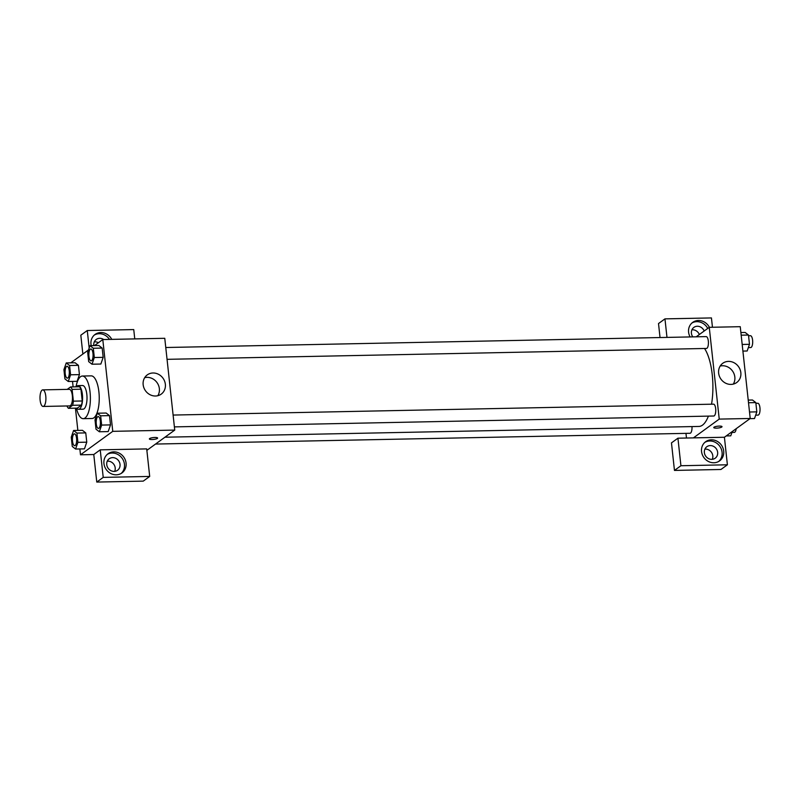<?xml version="1.0" encoding="UTF-8"?>
<svg xmlns="http://www.w3.org/2000/svg" width="800" height="800" viewBox="0 0 800 800"><rect width="100%" height="100%" fill="white"/><g stroke="black" fill="none" stroke-linecap="round" stroke-linejoin="round"><path stroke-width="1.2" d="M43.82 406.19A8.29 2.95 88.8 0 1 43.12 406.45A8.29 2.95 88.8 0 1 40 398.22A8.29 2.95 88.8 0 1 42.78 389.87A8.29 2.95 88.8 0 1 45.86 397.09A8.29 2.95 88.8 0 1 43.82 406.19M42.78 389.87L69.34 389.33A8.29 2.95 88.8 0 1 72.42 396.56A8.29 2.95 88.8 0 1 70.38 405.65A8.29 2.95 88.8 0 1 69.68 405.91L43.12 406.45M70.58 386.94L79.44 386.76A11.26 4.01 88.8 0 1 80.95 389.21L82.23 400.98L73.38 401.16L72.1 389.39A11.26 4.01 88.8 0 0 70.58 386.94L67.23 389.37M82.23 400.98A11.26 4.01 88.8 0 1 81.43 405.12L77.29 408.13L68.44 408.31A11.26 4.01 88.8 0 1 66.97 405.97M68.44 408.31L72.58 405.3A11.26 4.01 88.8 0 0 73.38 401.16M81.43 405.12L72.58 405.3M76.74 408.14A11.84 4.22 -91.2 0 0 78.6 409.29A11.84 4.22 -91.2 0 0 82.58 397.36A11.84 4.22 -91.2 0 0 78.13 385.6A11.84 4.22 -91.2 0 0 76.31 386.82M78.13 385.6L82.55 385.51A11.84 4.22 88.8 0 1 86.95 395.83A11.84 4.22 88.8 0 1 84.04 408.83A11.84 4.22 88.8 0 1 83.03 409.2L78.6 409.29M80.95 389.21L72.1 389.39M76.01 386.83A21.32 7.59 88.8 0 1 82.36 376.04A21.32 7.59 88.8 0 1 90.27 394.62A21.32 7.59 88.8 0 1 85.03 418.01A21.32 7.59 88.8 0 1 83.22 418.67A21.32 7.59 88.8 0 1 76.44 408.14M82.36 376.04L91.21 375.86A21.32 7.59 88.8 0 1 99.12 394.44A21.32 7.59 88.8 0 1 93.89 417.83A21.32 7.59 88.8 0 1 92.07 418.49L83.22 418.67M72.52 381.4L73.12 386.89M75.43 408.16L77.85 430.41M79.86 448.96L80.5 454.8L112.76 431.34L102.79 339.55L94.5 345.57M88.51 349.94L70.76 362.85M75.59 449.04L84.45 448.86L86.77 442.17L85.76 432.9L82.43 430.32L73.58 430.49L71.26 437.18L72.27 446.46L75.59 449.04L77.91 442.35L76.91 433.08L73.58 430.49M68.26 381.49L77.11 381.31L79.43 374.62L78.42 365.34L75.09 362.76L66.24 362.94L63.92 369.63L64.93 378.9L68.26 381.49L70.58 374.8L69.57 365.52L66.24 362.94M92 364.21L100.86 364.04L103.18 357.34L102.17 348.07L98.84 345.49L89.99 345.67L87.67 352.36L88.68 361.63L92 364.21L94.32 357.52L93.31 348.25L89.99 345.67M99.34 431.77L108.19 431.59L110.51 424.9L109.51 415.63L106.18 413.04L97.33 413.22L95.01 419.91L96.01 429.19L99.34 431.77L101.66 425.08L100.65 415.81L97.33 413.22M146.87 450.35L174.74 430.09L164.77 338.3L102.79 339.55M91.21 345.64A11.84 10.74 -126 0 1 90.98 344.24A11.84 10.74 -126 0 1 95.08 334.44A11.84 10.74 -126 0 1 111.76 339.37M89.17 348.02L87.27 330.52L133.75 329.58L134.76 338.9M109.49 339.41A11.84 10.74 54 0 0 94.3 335.07M93.82 345.59A7.11 6.45 -126 0 1 96.25 339.44A7.11 6.45 -126 0 1 99.68 338.31A7.11 6.45 -126 0 1 103.71 339.53M94.31 341.86A7.11 6.45 -126 0 1 98.39 342.75M87.27 330.52L80.82 335.21L82.86 354.04M143.16 384.73A11.88 10.78 -126 0 1 147.27 374.89A11.88 10.78 -126 0 1 162.97 378.16A11.88 10.78 -126 0 1 161.25 394.11A11.88 10.78 -126 0 1 150 394.69A11.88 10.78 -126 0 1 143.16 384.73M174.74 430.09L112.76 431.34M157.82 395.71A11.88 10.78 54 0 0 156.97 382.53A11.88 10.78 54 0 0 144.69 377.66M152.08 439.53A4.15 0.93 -6.2 0 1 149.37 438.95A4.15 0.93 -6.2 0 1 153.39 437.57A4.15 0.93 -6.2 0 1 157.61 438.05A4.15 0.93 -6.2 0 1 152.08 439.53M100.23 449.84L103.22 477.38L149.7 476.44L146.71 448.9L100.23 449.84L93.78 454.53L80.5 454.8M149.37 438.95A4.15 0.93 173.8 0 0 152.08 439.52A4.15 0.93 173.8 0 0 157.61 438.05M103.94 463.56A11.84 10.74 -126 0 1 108.04 453.76A11.84 10.74 -126 0 1 123.7 457.02A11.84 10.74 -126 0 1 121.97 472.92A11.84 10.74 -126 0 1 110.76 473.5A11.84 10.74 -126 0 1 103.94 463.56M121.14 473.47A11.84 10.74 54 0 0 122.08 458.2A11.84 10.74 54 0 0 107.26 454.39M112.65 457.63A7.11 6.45 -126 0 1 119.56 462.47A7.11 6.45 -126 0 1 117.57 470.26A7.11 6.45 -126 0 1 114.14 471.4A7.11 6.45 -126 0 1 107.22 466.56A7.11 6.45 -126 0 1 109.21 458.77A7.11 6.45 -126 0 1 112.65 457.63M107.27 461.18A7.11 6.45 -126 0 1 113.77 464.24A7.11 6.45 -126 0 1 114.68 471.37M149.7 476.44L143.25 481.13L96.77 482.07L103.22 477.38M93.78 454.53L96.77 482.07M708.41 416.11A41.5 14.77 88.8 0 1 702.48 425.15A41.5 14.77 88.8 0 1 698.95 426.44L164.94 437.21M704.53 348.49A41.5 14.77 88.8 0 1 711.54 404.2M174.39 426.89L713.77 416.01A5.92 2.11 -91.2 0 0 715.76 410.04A5.92 2.11 -91.2 0 0 713.54 404.16L173.11 415.06M691.98 426.58A5.92 2.11 88.8 0 1 690.53 433.09A5.92 2.11 88.8 0 1 690.03 433.28L155.53 444.06M165.77 347.51L706.2 336.61A5.92 2.11 88.8 0 1 708.39 341.77A5.92 2.11 88.8 0 1 706.94 348.27A5.92 2.11 88.8 0 1 706.44 348.45L167.05 359.33M686.47 438.02L685.97 433.36M693.42 437.88L677.93 438.19L680.92 465.73L727.4 464.79L724.41 437.25L693.42 437.88L719.23 419.1L709.26 327.32L696.21 336.81M699.34 334.53A7.11 6.45 54 0 0 691.92 329.81M712.29 459.31A7.11 6.45 54 0 0 711.38 452.19A7.11 6.45 54 0 0 704.89 449.13M660.03 337.54L658.51 323.56L664.96 318.87L711.44 317.93L712.46 327.25M680.92 465.73L674.46 470.42L720.94 469.48L727.4 464.79M674.46 470.42L671.47 442.88L677.93 438.19M692.8 336.88A7.11 6.45 -126 0 1 693.87 327.39A7.11 6.45 -126 0 1 697.3 326.25A7.11 6.45 -126 0 1 704.18 331.01M707.73 328.43A11.84 10.74 54 0 0 691.92 323.01M690.11 336.93A11.84 10.74 -126 0 1 688.59 332.19A11.84 10.74 -126 0 1 692.69 322.39A11.84 10.74 -126 0 1 709.38 327.31M711.76 459.35A7.11 6.45 -126 0 1 704.84 454.51A7.11 6.45 -126 0 1 706.83 446.72A7.11 6.45 -126 0 1 716.22 448.67A7.11 6.45 -126 0 1 715.19 458.21A7.11 6.45 -126 0 1 711.76 459.35M718.75 461.41A11.84 10.74 54 0 0 719.7 446.14A11.84 10.74 54 0 0 704.88 442.34M701.55 451.51A11.84 10.74 -126 0 1 705.65 441.71A11.84 10.74 -126 0 1 721.31 444.97A11.84 10.74 -126 0 1 719.59 460.87A11.84 10.74 -126 0 1 708.37 461.45A11.84 10.74 -126 0 1 701.55 451.51M666.98 337.4L664.96 318.87M724.41 437.25L750.22 418.48L740.25 326.69L709.26 327.32M728.49 361.39A11.88 10.78 -126 0 1 740.05 369.48A11.88 10.78 -126 0 1 736.73 382.51A11.88 10.78 -126 0 1 721.02 379.24A11.88 10.78 -126 0 1 722.75 363.29A11.88 10.78 -126 0 1 728.49 361.39M750.22 418.48L719.23 419.1M733.3 384.1A11.88 10.78 54 0 0 733.14 371.98A11.88 10.78 54 0 0 722.49 365.75A11.88 10.78 54 0 0 720.18 366.06M713.77 427.56A4.15 0.93 173.8 0 0 716.48 428.14A4.15 0.93 -6.2 0 1 713.77 427.56A4.15 0.93 -6.2 0 1 717.79 426.19A4.15 0.93 -6.2 0 1 722.01 426.67A4.15 0.93 -6.2 0 1 716.48 428.14A4.15 0.93 173.8 0 0 722.01 426.67M749.99 418.65L754.5 418.56L756.82 411.87L755.82 402.59L752.49 400.01L748.22 400.09M756.82 411.87L749.52 412.01M755.82 402.59L748.51 402.74M755.89 403.31L757.8 403.27A5.92 2.11 88.8 0 1 760 408.43A5.92 2.11 88.8 0 1 758.55 414.93A5.92 2.11 88.8 0 1 758.04 415.11L755.68 415.16M742.9 351.09L747.16 351L749.48 344.31L748.48 335.04L745.15 332.45L740.88 332.54M749.48 344.31L742.18 344.46M748.48 335.04L741.17 335.18M748.55 335.75L750.46 335.72A5.92 2.11 88.8 0 1 752.66 340.88A5.92 2.11 88.8 0 1 751.21 347.37A5.92 2.11 88.8 0 1 750.7 347.56L748.34 347.61M726.24 435.92L730.76 435.83L732.24 431.56M736.17 428.7A5.92 2.11 88.8 0 1 734.8 432.2A5.92 2.11 88.8 0 1 734.3 432.39L731.93 432.43M98.96 428.23A5.92 2.11 88.8 0 1 98.45 428.42A5.92 2.11 88.8 0 1 98.44 428.42L98.42 428.42A5.92 2.11 88.8 0 1 96.19 422.54A5.92 2.11 88.8 0 1 98.18 416.58A5.92 2.11 88.8 0 1 98.21 416.57A5.92 2.11 88.8 0 1 100.41 421.74A5.92 2.11 88.8 0 1 98.96 428.23M108.19 431.59L110.51 424.9L101.66 425.08M110.51 424.9L109.51 415.63L100.65 415.81M109.51 415.63L106.18 413.04M98.21 416.57L98.18 416.58A5.92 2.11 88.8 0 1 100.38 421.74A5.92 2.11 88.8 0 1 98.92 428.23A5.92 2.11 88.8 0 1 98.42 428.42M90.88 349.02L90.84 349.02A5.92 2.11 88.8 0 1 93.04 354.18A5.92 2.11 88.8 0 1 91.58 360.68A5.92 2.11 88.8 0 1 91.11 360.86A5.92 2.11 88.8 0 1 91.1 360.86A5.92 2.11 88.8 0 1 88.85 354.98A5.92 2.11 88.8 0 1 90.84 349.02A5.92 2.11 88.8 0 1 90.88 349.02A5.92 2.11 88.8 0 1 93.07 354.18A5.92 2.11 88.8 0 1 91.62 360.68A5.92 2.11 88.8 0 1 91.08 360.86L91.08 360.86M100.86 364.03L103.18 357.34L94.32 357.52M103.18 357.34L102.17 348.07L93.31 348.25M102.17 348.07L98.84 345.49M74.47 433.85L74.43 433.85A5.92 2.11 88.8 0 1 76.63 439.01A5.92 2.11 88.8 0 1 75.18 445.51A5.92 2.11 88.8 0 1 74.71 445.69A5.92 2.11 88.8 0 1 74.69 445.69L74.67 445.69A5.92 2.11 88.8 0 1 72.44 439.81A5.92 2.11 88.8 0 1 74.43 433.85A5.92 2.11 88.8 0 1 74.47 433.85A5.92 2.11 88.8 0 1 76.66 439.01A5.92 2.11 88.8 0 1 75.21 445.5A5.92 2.11 88.8 0 1 74.67 445.69M84.45 448.86L86.77 442.17L77.91 442.35M86.77 442.17L85.76 432.9L76.91 433.08M85.76 432.9L82.43 430.32M67.13 366.29L67.09 366.29A5.92 2.11 88.8 0 1 69.29 371.45A5.92 2.11 88.8 0 1 67.84 377.95A5.92 2.11 88.8 0 1 67.37 378.13A5.92 2.11 88.8 0 1 67.35 378.13A5.92 2.11 88.8 0 1 65.11 372.25A5.92 2.11 88.8 0 1 67.09 366.29A5.92 2.11 88.8 0 1 67.13 366.29A5.92 2.11 88.8 0 1 69.33 371.45A5.92 2.11 88.8 0 1 67.87 377.95A5.92 2.11 88.8 0 1 67.33 378.13L67.33 378.13M77.11 381.31L79.43 374.62L70.58 374.8M79.43 374.62L78.42 365.34L69.57 365.52M78.42 365.34L75.09 362.76"/></g></svg>
